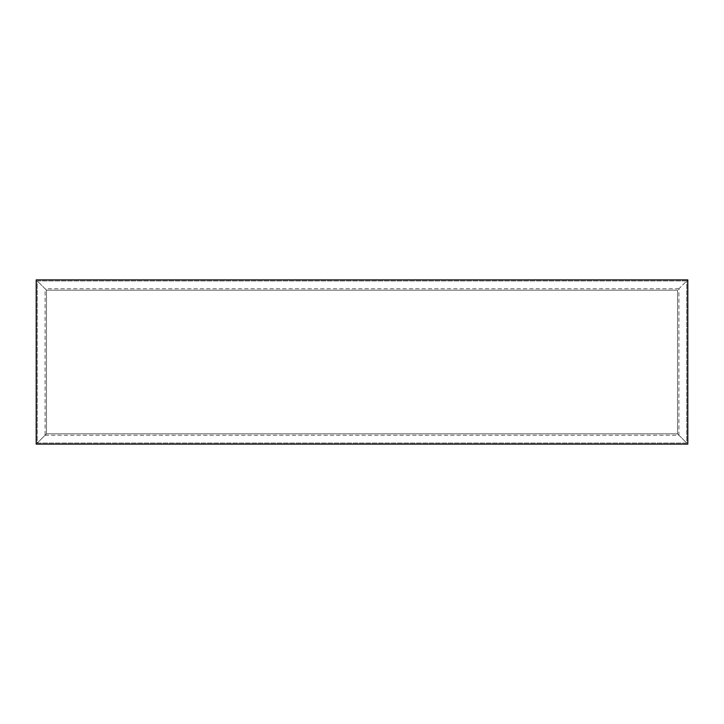 <?xml version="1.0" encoding="UTF-8"?>
<svg xmlns="http://www.w3.org/2000/svg" width="724" height="724" viewBox="0 0 724 724"><rect width="100%" height="100%" fill="white"/><g stroke="black" fill="none" stroke-linecap="round" stroke-linejoin="round"><path stroke-width="0.54" stroke-dasharray="3.62 2.71" d="M36.2 279.889L36.2 444.111L687.8 444.111L687.8 279.889L36.2 279.889L45.087 288.776L45.087 435.224L36.2 444.111M45.087 435.224L678.913 435.224L678.913 288.776L687.8 279.889M678.913 288.776L45.087 288.776M678.913 435.224L687.8 444.111M677.528 290.161L677.528 433.839L46.472 433.839L46.472 290.161L677.528 290.161L677.528 433.839L46.472 433.839L46.472 290.161L677.528 290.161L46.472 290.161L46.472 433.839L677.528 433.839L677.528 290.161L686.741 280.948L37.259 280.948L37.259 443.052L686.741 443.052L686.741 280.948L37.259 280.948L37.259 443.052L686.741 443.052L686.741 280.948M46.472 433.839L37.259 443.052M46.472 290.161L37.259 280.948M677.528 433.839L686.741 443.052"/><path stroke-width="1.09" d="M36.2 279.889L36.2 444.111L687.8 444.111L687.8 279.889L36.2 279.889"/></g></svg>
